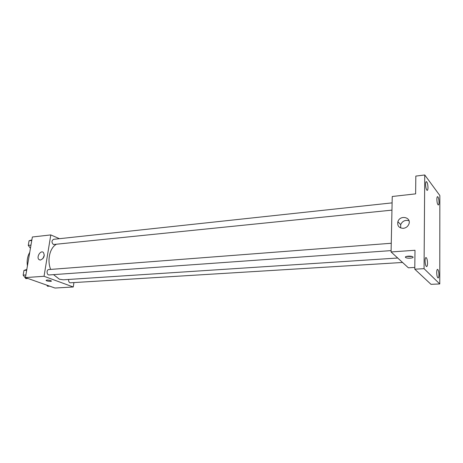 <?xml version="1.0" encoding="UTF-8"?>
<svg xmlns="http://www.w3.org/2000/svg" width="463" height="463" viewBox="0 0 463 463"><rect width="100%" height="100%" fill="white"/><g stroke="black" fill="none" stroke-linecap="round" stroke-linejoin="round"><path stroke-width="0.69" d="M27.415 265.936C26.698 260.819 27.467 256.299 29.73 252.381M73.912 282.69L73.27 286.985L54.964 288.032L25.424 277.592L32.364 236.992L50.797 234.915L59.432 238.688M53.517 274.634L59.403 279.218L63.304 279.802L397.7 258.018M56.104 244.429C49.726 248.151 46.995 260.316 50.652 269.414M73.27 286.985L44.043 276.289L50.797 234.915M392.109 202.875L53.54 239.325C51.515 240.743 51.474 242.473 53.436 244.516L391.958 210.133M68.651 279.455C68.449 281.099 68.894 282.222 69.994 282.818L402.555 262.469M391.102 250.61L49.13 274.947C46.676 275.254 46.283 269.611 48.754 269.559L391.258 243.26M44.043 276.289L25.424 277.592M40.518 260.05L39.106 259.65C35.998 257.538 40.472 249.858 43.337 252.387C45.044 255.709 44.107 258.261 40.518 260.05M50.658 280.566L51.335 280.931C52.203 281.764 46.705 281.261 46.086 280.451C46.416 279.843 47.938 279.884 50.658 280.566M49.825 280.323L47.764 280.022M42.851 258.707L44.321 255.188M414.802 267.44L408.389 267.811L391.073 251.953L392.248 196.491L415.629 193.864L415.826 176.09L424.745 174.968L439.85 195.548L439.769 283.946L430.995 284.328L414.784 269.194L414.998 250.275L391.073 251.953M439.769 283.946L424.056 268.673L414.784 269.194M424.056 268.673L424.745 174.968M403.296 228.34C398.95 228.074 397.15 225.857 397.896 221.684C400.009 214.577 411.804 217.216 408.841 224.225C407.77 226.61 405.924 227.981 403.296 228.34M412.915 256.942C414.356 258.169 407.336 258.736 405.727 257.532C403.643 256.294 410.988 255.53 412.753 256.815L412.915 256.942M412.076 256.514L406.427 256.433M400.657 227.964L400.692 224.624C402.463 221.001 405.235 219.711 409.008 220.758M427.986 187.573C427.957 189.303 427.702 190.235 427.233 190.386C426.29 189.882 425.752 187.891 425.607 184.407C425.642 182.688 425.891 181.756 426.359 181.612C427.303 182.115 427.847 184.106 427.986 187.573M427.534 263.291C427.488 265.328 427.187 266.428 426.631 266.59C425.711 266.132 425.19 264.205 425.069 260.808C425.121 258.776 425.422 257.677 425.972 257.521C426.898 257.984 427.418 259.905 427.534 263.291M438.936 274.791C438.901 276.77 438.629 277.835 438.12 277.991C437.292 277.563 436.823 275.74 436.702 272.539C436.742 270.56 437.014 269.501 437.523 269.35C438.351 269.784 438.82 271.596 438.936 274.791M439.028 202.238C439.005 203.934 438.774 204.849 438.339 204.987C437.494 204.519 437.003 202.644 436.864 199.362C436.893 197.672 437.124 196.763 437.552 196.625C438.397 197.099 438.889 198.968 439.028 202.238M27.896 278.471L25.818 278.61L23.15 275.161L23.96 270.438L26.819 269.425M25.87 274.964L23.15 275.161M26.68 270.23L23.96 270.438M23.665 272.175L23.237 274.657M30.431 248.278L28.272 245.378L29.065 240.772L31.86 239.903M30.975 245.095L28.272 245.378M31.768 240.476L29.065 240.772M28.752 242.577L28.336 245.002M28.683 245.934L29.094 246.484M49.645 286.151L47.591 286.273L46.717 285.115M40.113 260.044L39.106 259.65M405.744 256.71L405.727 257.532M400.692 224.624L397.896 221.684"/></g></svg>
